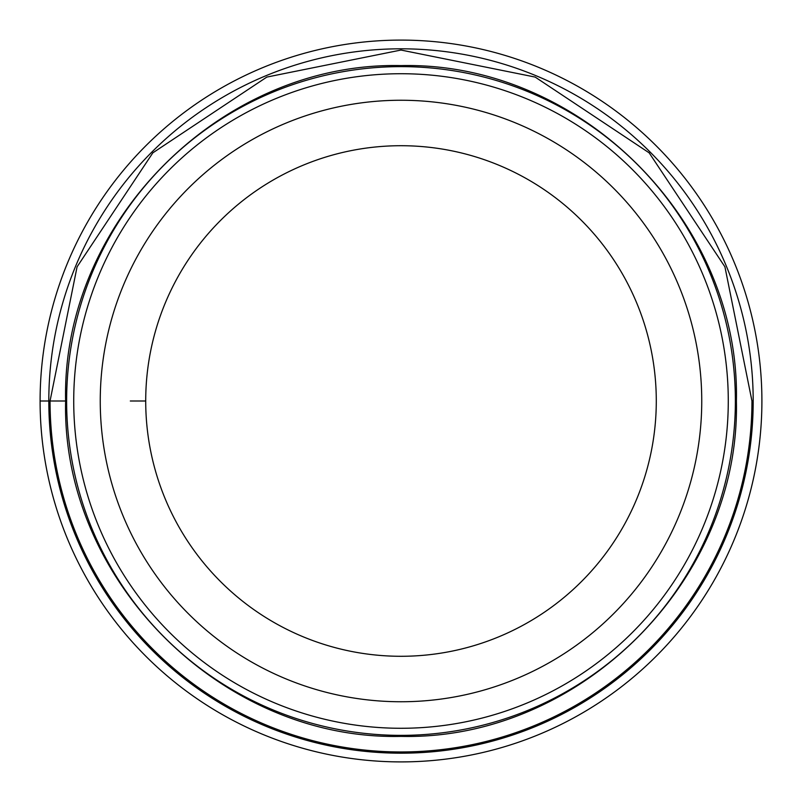 <?xml version="1.0" encoding="UTF-8"?>
<svg xmlns="http://www.w3.org/2000/svg" width="802" height="802" viewBox="0 0 802 802"><rect width="100%" height="100%" fill="white"/><g stroke="black" fill="none" stroke-linecap="round" stroke-linejoin="round"><path stroke-width="1.2" d="M761.9 401A360.9 360.9 0 0 1 401 761.9A360.9 360.9 0 0 1 40.1 401A360.9 360.9 0 0 0 401 761.9A360.9 360.9 0 0 0 761.9 401A360.9 360.9 0 0 0 401 40.1A360.9 360.9 0 0 0 40.1 401L66.626 401A334.374 334.374 0 0 0 400.699 735.374A334.374 334.374 0 0 0 735.374 401A334.374 334.374 0 0 0 401.301 66.626A334.374 334.374 0 0 0 66.626 401A334.374 334.374 0 0 0 400.699 735.374A334.374 334.374 0 0 0 735.374 401L736.396 401C740.537 580.277 580.277 740.537 401 736.386C221.723 740.537 61.463 580.277 65.614 401C61.453 221.723 221.713 61.453 401 65.604C580.287 61.453 740.547 221.723 736.396 401M50.045 401L77.082 266.825L152.841 152.841L266.825 77.082L401 50.045L535.175 77.082L649.159 152.841L724.918 266.825L751.955 401A350.955 350.955 0 0 1 401 751.955A350.955 350.955 0 0 1 50.045 401L48.812 401A352.188 352.188 0 0 0 401 753.188A352.188 352.188 0 0 0 753.188 401A352.188 352.188 0 0 0 401 48.812A352.188 352.188 0 0 0 48.812 401M401 145.713A255.287 255.287 0 0 0 145.713 401A255.287 255.287 0 0 0 401 656.287A255.287 255.287 0 0 0 656.287 401A255.287 255.287 0 0 0 401 145.713M701.75 401A300.75 300.75 0 0 0 401 100.25A300.75 300.75 0 0 0 100.25 401A300.75 300.75 0 0 0 401 701.75A300.75 300.75 0 0 0 701.75 401M130.315 401L145.713 401M751.955 401L753.188 401M73.724 400.409A327.276 327.276 0 0 1 401.301 73.724A327.276 327.276 0 0 1 728.276 401.591A327.276 327.276 0 0 1 400.699 728.276A327.276 327.276 0 0 1 73.724 400.409"/></g></svg>
